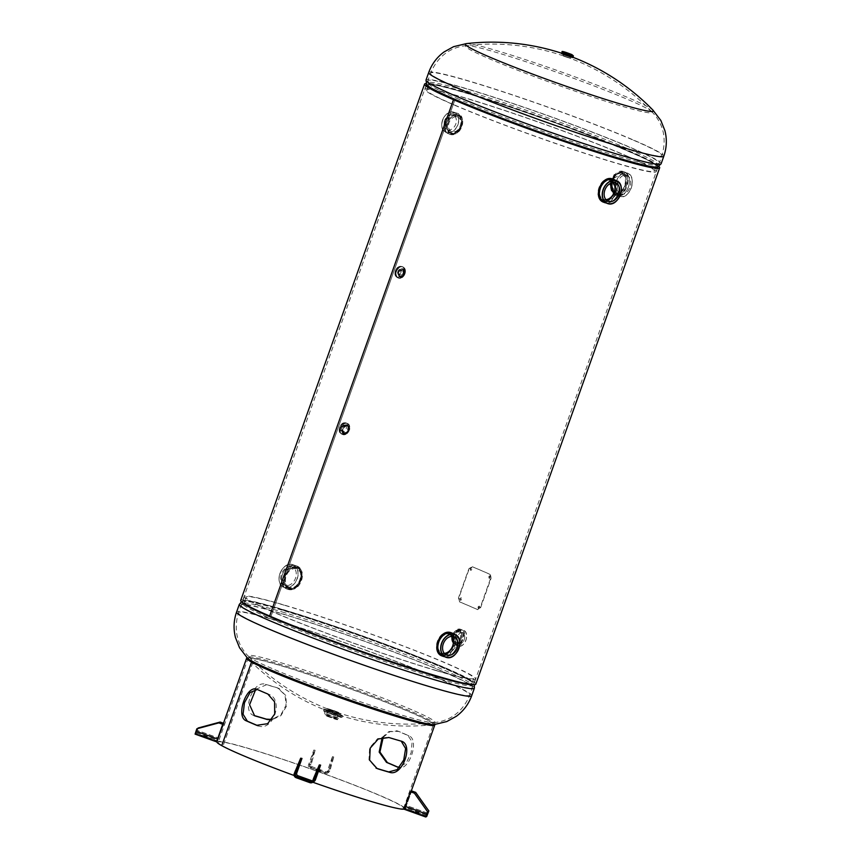 <?xml version="1.0" encoding="UTF-8"?>
<svg xmlns="http://www.w3.org/2000/svg" width="860" height="860" viewBox="0 0 860 860"><rect width="100%" height="100%" fill="white"/><g stroke="black" fill="none" stroke-linecap="round" stroke-linejoin="round"><path stroke-width="0.64" stroke-dasharray="4.3 3.22" d="M610.912 179.321C600.312 175.386 592.164 198.23 603.247 200.831C613.115 204.454 621.275 181.632 610.912 179.321L612.083 179.826C601.366 175.762 593.163 198.789 604.419 201.337C614.384 205.088 622.618 182.083 612.083 179.826M604.419 201.337L603.247 200.831M449.339 633.057C438.74 629.122 430.602 651.966 441.675 654.567C451.543 658.19 459.713 635.368 449.339 633.057L450.511 633.562C439.793 629.499 431.591 652.525 442.846 655.073C452.812 658.824 461.046 635.82 450.511 633.562M440.965 654.309L442.846 655.073L440.965 654.309M609.987 183.642L614.169 174.591L622.103 172.355C631.046 175.494 622.952 198.338 614.448 193.865L613.707 193.478M613.717 192.769L612.535 179.052L623.446 172.752C632.541 175.849 624.382 198.886 615.782 194.263L613.922 192.995M451.629 636.379L459.143 630.004C464.927 632.036 459.777 646.57 454.263 643.699L453.327 643.097M455.606 644.097L455.606 644.097C449.371 641.968 454.607 627.327 460.487 630.401C466.378 632.422 461.154 647.064 455.606 644.097L454.263 643.699M458.767 629.875L460.487 630.401M451.586 133.708L450.414 133.203C441.277 131.268 448.35 111.37 457.025 114.627L458.197 115.132C467.7 117.336 460.723 137.062 451.586 133.708C442.588 131.72 449.608 111.983 458.197 115.132M400.566 276.963L399.395 276.458C396.514 272.727 397.438 270.115 402.179 268.642L403.351 269.148C406.285 272.899 405.361 275.501 400.566 276.963C397.728 273.254 398.664 270.642 403.351 269.148L402.179 268.642C405.167 272.416 404.232 275.017 399.395 276.458M344.677 433.913L343.516 433.408C340.27 429.215 341.312 426.281 346.644 424.614L347.816 425.119C351.116 429.344 350.074 432.268 344.677 433.913C341.495 429.742 342.538 426.807 347.816 425.119L346.644 424.614C350.009 428.861 348.956 431.795 343.516 433.408A4.665 3.451 113.3 0 0 348.397 429.989A4.665 3.451 113.3 0 0 346.644 424.625A4.665 3.451 113.3 0 0 341.764 428.033A4.665 3.451 113.3 0 0 343.516 433.397M289.498 588.907L288.326 588.412C277.791 586.176 285.993 563.149 295.98 566.89L297.151 567.396C308.213 569.976 300.118 592.82 289.498 588.907C279.135 586.628 287.262 563.784 297.151 567.396L295.98 566.89C307.213 569.428 299.065 592.454 288.326 588.412M445.555 668.145A122.894 7.299 19.6 0 0 318.791 620.984A122.894 7.299 19.6 0 0 242.499 601.054A122.894 7.299 19.6 0 0 270.986 616.405A122.894 7.299 19.6 0 0 397.75 663.565A122.894 7.299 19.6 0 0 474.043 683.496A122.894 7.299 19.6 0 0 445.555 668.145M657.9 166.861A122.894 7.299 19.6 0 0 629.413 151.822A122.894 7.299 19.6 0 0 504.863 105.404A122.894 7.299 19.6 0 0 426.549 84.484M454.832 100.082L270.986 616.405L269.642 616.007L270.986 616.405L454.832 100.082M615.782 194.263L614.448 193.865M658.878 166.431A124.786 7.418 19.6 0 0 630.756 152.22A124.786 7.418 19.6 0 0 509.862 106.952A124.786 7.418 19.6 0 0 426.065 83.528M475.827 684.13A124.786 7.418 19.6 0 0 446.899 668.542A124.786 7.418 19.6 0 0 318.178 620.662A124.786 7.418 19.6 0 0 240.714 600.42M457.025 114.627C466.69 116.788 459.648 136.675 450.414 133.203M466.238 43.634A99.825 5.934 -160.4 0 1 466.346 43.623A99.825 5.934 -160.4 0 1 497.553 50.891A99.825 5.934 -160.4 0 1 630.262 98.567A99.825 5.934 -160.4 0 1 652.88 110.048L652.923 110.091M627.66 156.326A122.7 7.288 19.6 0 0 501.09 109.242A122.7 7.288 19.6 0 0 424.915 89.343A122.7 7.288 19.6 0 0 453.349 104.673A122.7 7.288 19.6 0 0 579.93 151.758A122.7 7.288 19.6 0 0 656.105 171.656A122.7 7.288 19.6 0 0 627.66 156.326M620.06 105.651A98.975 5.88 -160.4 0 1 488.469 58.383A98.975 5.88 -160.4 0 1 466.432 45.58A98.975 5.88 -160.4 0 1 466.539 45.569A98.975 5.88 -160.4 0 1 497.478 52.772A98.975 5.88 -160.4 0 1 629.068 100.05A98.975 5.88 -160.4 0 1 651.504 111.434A98.975 5.88 -160.4 0 1 651.579 111.51A98.975 5.88 -160.4 0 1 620.06 105.651M454.65 105.06A120.873 7.181 19.6 0 0 579.339 151.435A120.873 7.181 19.6 0 0 654.374 171.043A120.873 7.181 19.6 0 0 626.359 155.94A120.873 7.181 19.6 0 0 501.67 109.564A120.873 7.181 19.6 0 0 426.635 89.956A120.873 7.181 19.6 0 0 454.65 105.06M434.053 724.604A99.825 5.934 19.6 0 0 434.16 724.593A99.825 5.934 19.6 0 0 411.94 711.682A99.825 5.934 19.6 0 0 279.231 664.006A99.825 5.934 19.6 0 0 247.433 658.104A224.611 224.611 0 0 0 247.476 658.136M435.869 670.51A122.7 7.288 -160.4 0 1 310.901 627.359A122.7 7.288 -160.4 0 1 244.294 596.571A122.7 7.288 -160.4 0 1 283.918 604.956A122.7 7.288 -160.4 0 1 408.876 648.096A122.7 7.288 -160.4 0 1 475.483 678.895A122.7 7.288 -160.4 0 1 435.869 670.51M411.929 709.855A98.975 5.88 19.6 0 0 280.338 662.576A98.975 5.88 19.6 0 0 248.82 656.717A98.975 5.88 19.6 0 0 248.895 656.793A98.975 5.88 19.6 0 0 271.319 668.188A98.975 5.88 19.6 0 0 402.91 715.455A98.975 5.88 19.6 0 0 433.848 722.658A98.975 5.88 19.6 0 0 433.967 722.647A98.975 5.88 19.6 0 0 411.929 709.855M285.047 605.44A120.873 7.181 -160.4 0 1 408.145 647.935A120.873 7.181 -160.4 0 1 473.763 678.271A120.873 7.181 -160.4 0 1 434.73 670.015A120.873 7.181 -160.4 0 1 311.632 627.52A120.873 7.181 -160.4 0 1 246.025 597.184A120.873 7.181 -160.4 0 1 285.047 605.44M327.596 716.358L336.636 719.336L327.596 716.358M329.907 709.865L338.947 712.843L329.907 709.865M564.16 56.352L569.933 58.265L564.16 56.352M295.55 567.267L297.431 568.03A10.922 8.062 -66.7 0 1 300.688 580.812A10.922 8.062 -66.7 0 1 289.444 588.326A10.922 8.062 -66.7 0 1 288.777 588.089A10.922 8.062 -66.7 0 1 285.52 575.308A10.922 8.062 -66.7 0 1 296.764 567.793A10.922 8.062 -66.7 0 1 297.431 568.03C306.88 571.384 298.839 591.809 289.454 588.326L288.24 587.81C278.489 585.692 286.251 563.88 295.55 567.267C306.257 569.804 298.527 591.605 288.24 587.81M287.713 589.272C299.517 593.658 308.396 568.739 296.077 565.805C285.541 561.956 276.64 586.864 287.713 589.272L286.315 588.724A12.481 9.213 113.3 0 0 287.079 589.003A12.47 9.213 -66.7 0 1 284.284 587.38A12.47 9.213 -66.7 0 1 282.779 573.609A12.47 9.213 -66.7 0 1 293.83 565.246A12.47 9.213 -66.7 0 1 295.421 565.525A12.47 9.213 -66.7 0 1 300.097 579.887A12.47 9.213 -66.7 0 1 287.068 588.992A12.481 9.213 113.3 0 0 299.925 580.403A12.481 9.213 113.3 0 0 296.206 565.805A12.481 9.213 113.3 0 0 295.442 565.525A12.481 9.213 113.3 0 0 282.585 574.125A12.481 9.213 113.3 0 0 286.315 588.724L284.757 587.659A12.201 9.008 113.3 0 0 296.872 579.683A12.201 9.008 113.3 0 0 294.367 565.396A12.201 9.008 113.3 0 0 292.69 564.644A12.201 9.008 113.3 0 0 279.93 573.545A12.201 9.008 113.3 0 0 284.51 587.595A12.201 9.008 113.3 0 0 284.757 587.659L284.51 587.595C273.028 584.95 281.693 560.612 292.669 564.633L296.077 565.805M289.874 587.38A9.879 7.299 -66.7 0 1 289.272 587.165A9.879 7.299 -66.7 0 1 286.315 575.609A9.879 7.299 -66.7 0 1 296.485 568.804A9.879 7.299 -66.7 0 1 297.098 569.019A9.879 7.299 -66.7 0 1 300.043 580.586A9.879 7.299 -66.7 0 1 289.874 587.38M291.819 566.794A9.879 7.299 113.3 0 0 281.65 573.599A9.879 7.299 113.3 0 0 284.606 585.155A9.879 7.299 113.3 0 0 285.208 585.37A9.879 7.299 113.3 0 0 295.378 578.565A9.879 7.299 113.3 0 0 292.432 567.009A9.879 7.299 113.3 0 0 291.819 566.794M443.276 654.696C452.553 658.083 460.347 636.303 450.586 634.164C440.331 630.348 432.558 652.149 443.276 654.696L441.395 653.933A10.922 8.062 113.3 0 0 442.062 654.17A10.922 8.062 113.3 0 0 453.306 646.655A10.922 8.062 113.3 0 0 450.049 633.884A10.922 8.062 113.3 0 0 449.382 633.637A10.922 8.062 113.3 0 0 438.138 641.151A10.922 8.062 113.3 0 0 441.395 653.933C431.946 650.579 439.987 630.154 449.371 633.637L450.586 634.164M452.188 633.111L456.079 638.819L454.94 647.537L449.683 654.664L442.309 656.008M451.65 636.379A9.879 7.299 113.3 0 0 449.554 634.798A9.879 7.299 113.3 0 0 448.952 634.583A9.879 7.299 113.3 0 0 438.783 641.388A9.879 7.299 113.3 0 0 441.728 652.944A9.879 7.299 113.3 0 0 442.341 653.159A9.879 7.299 113.3 0 0 444.308 653.385M616.255 193.865C606.762 190.587 614.491 168.775 623.564 173.333C631.96 176.289 624.199 198.101 616.255 193.865L615.416 193.65A10.922 7.332 106.5 0 1 614.857 193.457A10.922 7.332 106.5 0 1 613.943 192.941L615.416 193.65A10.922 7.332 106.5 0 0 625.424 185.685A10.922 7.332 106.5 0 0 622.178 172.914A10.922 7.332 106.5 0 0 621.619 172.72L615.008 174.935L610.976 183.158M610.837 185.685A10.922 7.332 106.5 0 1 621.619 172.72L623.564 173.333M624.08 171.86L624.177 171.85A12.481 8.385 -73.5 0 0 612.75 180.955A12.481 8.385 -73.5 0 0 616.459 195.553A12.47 8.385 106.5 0 1 612.933 180.482A12.47 8.385 106.5 0 1 624.833 172.086A12.47 8.385 106.5 0 1 625.843 172.645A12.47 8.385 106.5 0 1 628.692 186.201A12.47 8.385 106.5 0 1 618.91 196.016A12.47 8.385 106.5 0 1 616.48 195.553A12.481 8.385 -73.5 0 0 617.093 195.779A12.481 8.385 -73.5 0 0 628.52 186.674A12.481 8.385 -73.5 0 0 624.812 172.075A12.481 8.385 -73.5 0 0 624.177 171.85L626.381 172.849A12.201 8.202 -73.5 0 0 615.824 182.385A12.201 8.202 -73.5 0 0 619.479 196.144A12.201 8.202 -73.5 0 0 619.598 196.198A12.201 8.202 -73.5 0 0 631.24 187.975A12.201 8.202 -73.5 0 0 627.768 173.236A12.201 8.202 -73.5 0 0 626.381 172.849L627.789 173.247C637.83 176.784 629.176 201.1 619.598 196.198L615.728 195.327C624.693 200.143 633.594 175.246 624.08 171.86C613.653 166.625 604.774 191.543 615.728 195.327M611.686 182.911A9.879 6.633 106.5 0 1 621.232 173.688A9.879 6.633 106.5 0 1 621.737 173.87A9.879 6.633 106.5 0 1 624.672 185.427A9.879 6.633 106.5 0 1 615.62 192.629A9.879 6.633 106.5 0 1 615.126 192.447A9.879 6.633 106.5 0 1 614.309 191.995M620.479 194.037A9.879 6.633 -73.5 0 0 620.974 194.22A9.879 6.633 -73.5 0 0 630.025 187.007A9.879 6.633 -73.5 0 0 627.091 175.462A9.879 6.633 -73.5 0 0 626.585 175.279A9.879 6.633 -73.5 0 0 617.534 182.481A9.879 6.633 -73.5 0 0 620.479 194.037M604.849 200.96C614.126 204.347 621.92 182.556 612.159 180.417C601.892 176.612 594.131 198.413 604.849 200.96L602.967 200.197A10.922 8.062 113.3 0 0 603.634 200.434A10.922 8.062 113.3 0 0 614.879 192.919A10.922 8.062 113.3 0 0 611.621 180.138A10.922 8.062 113.3 0 0 610.944 179.901A10.922 8.062 113.3 0 0 599.699 187.416A10.922 8.062 113.3 0 0 602.967 200.197C593.518 196.843 601.559 176.418 610.944 179.901L612.159 180.417M613.75 179.375L617.652 185.083L616.502 193.801L611.245 200.928L603.881 202.272M613.212 182.643A9.879 7.299 113.3 0 0 611.127 181.062A9.879 7.299 113.3 0 0 610.525 180.847A9.879 7.299 113.3 0 0 600.355 187.652A9.879 7.299 113.3 0 0 603.301 199.208A9.879 7.299 113.3 0 0 603.903 199.423A9.879 7.299 113.3 0 0 605.881 199.649M455.929 643.914C449.855 641.818 454.832 627.8 460.627 630.713C466.055 632.627 461.067 646.645 455.929 643.914L454.897 643.635A7.02 4.719 106.5 0 1 454.542 643.506A7.02 4.719 106.5 0 1 453.37 642.667L454.897 643.635A7.02 4.719 106.5 0 0 461.325 638.518A7.02 4.719 106.5 0 0 459.24 630.305A7.02 4.719 106.5 0 0 458.885 630.176L452.027 636.884M451.952 638.496A7.02 4.719 106.5 0 1 458.885 630.176L460.627 630.713M461.067 629.499L461.379 629.563A8.32 5.59 -73.5 0 0 453.757 635.626A8.32 5.59 -73.5 0 0 456.23 645.355A8.32 5.59 106.5 0 1 453.876 635.314A8.32 5.59 106.5 0 1 461.809 629.713A8.32 5.59 106.5 0 1 461.874 629.746A8.32 5.59 106.5 0 1 464.378 639.12A8.32 5.59 106.5 0 1 457.165 645.624A8.32 5.59 106.5 0 1 456.241 645.355A8.32 5.59 -73.5 0 0 456.649 645.505A8.32 5.59 -73.5 0 0 464.271 639.442A8.32 5.59 -73.5 0 0 461.798 629.713A8.32 5.59 -73.5 0 0 461.379 629.563L462.68 629.982A8.31 5.579 -73.5 0 0 455.424 636.464A8.31 5.579 -73.5 0 0 457.971 645.86A8.31 5.579 -73.5 0 0 457.993 645.86A8.31 5.579 -73.5 0 0 465.916 640.27A8.31 5.579 -73.5 0 0 463.551 630.24A8.31 5.579 -73.5 0 0 462.68 629.982L463.562 630.251C470.409 632.67 464.529 649.203 457.993 645.86L455.499 645.14C461.498 648.354 467.431 631.756 461.067 629.499C454.134 626.005 448.21 642.613 455.499 645.14M453.026 639.034A5.472 3.676 106.5 0 1 454.392 633.53A5.472 3.676 106.5 0 1 458.358 631.638A5.472 3.676 106.5 0 1 458.638 631.734A5.472 3.676 106.5 0 1 460.261 638.131A5.472 3.676 106.5 0 1 455.252 642.119A5.472 3.676 106.5 0 1 454.972 642.022A5.472 3.676 106.5 0 1 453.241 639.915M459.036 643.226A5.472 3.676 -73.5 0 0 459.315 643.323A5.472 3.676 -73.5 0 0 464.325 639.335A5.472 3.676 -73.5 0 0 462.702 632.938A5.472 3.676 -73.5 0 0 462.422 632.842A5.472 3.676 -73.5 0 0 457.412 636.83A5.472 3.676 -73.5 0 0 459.036 643.226M344.796 425.098A3.494 2.58 -66.7 0 1 345.01 425.184A3.494 2.58 -66.7 0 1 346.053 429.269A3.494 2.58 -66.7 0 1 342.463 431.677A3.494 2.58 -66.7 0 1 342.248 431.591A3.494 2.58 -66.7 0 1 341.205 427.506A3.494 2.58 -66.7 0 1 344.796 425.098M347.214 426.141A3.494 2.58 -66.7 0 1 347.429 426.216A3.494 2.58 -66.7 0 1 348.472 430.312A3.494 2.58 -66.7 0 1 344.881 432.72A3.494 2.58 -66.7 0 1 344.666 432.634A3.494 2.58 -66.7 0 1 343.624 428.549A3.494 2.58 -66.7 0 1 347.214 426.141M400.943 272.394A2.247 1.655 -66.7 0 1 398.459 273.985A2.247 1.655 -66.7 0 1 397.75 271.448A2.247 1.655 -66.7 0 1 400.233 269.868A2.247 1.655 -66.7 0 1 400.943 272.394M403.028 273.297A2.247 1.655 -66.7 0 1 400.545 274.888A2.247 1.655 -66.7 0 1 399.835 272.351A2.247 1.655 -66.7 0 1 402.329 270.771A2.247 1.655 -66.7 0 1 403.028 273.297M450.231 132.633L450.866 132.945A9.428 6.955 -66.7 0 1 448.049 121.916A9.428 6.955 -66.7 0 1 457.756 115.423A9.428 6.955 -66.7 0 1 458.326 115.638A9.428 6.955 -66.7 0 1 461.143 126.667A9.428 6.955 -66.7 0 1 451.435 133.149A9.428 6.955 -66.7 0 1 450.866 132.945L451.446 133.16C459.552 136.159 466.486 118.529 458.326 115.638L456.542 114.907C465.851 117.121 459.154 135.944 450.231 132.633C441.889 130.838 448.565 112.015 456.542 114.907M457.133 113.251C447.791 109.854 439.847 132.193 449.64 134.278C460.315 138.267 468.302 115.95 457.133 113.251L457.821 113.509L457.176 113.23A11.18 8.256 113.3 0 0 456.499 112.982A11.18 8.256 -66.7 0 1 460.67 125.84A11.18 8.256 -66.7 0 1 448.995 133.999A11.18 8.256 -66.7 0 1 446.447 132.505A11.18 8.256 -66.7 0 1 445.158 120.217A11.18 8.256 -66.7 0 1 454.983 112.724A11.18 8.256 -66.7 0 1 456.477 112.972A11.18 8.256 113.3 0 0 444.986 120.68A11.18 8.256 113.3 0 0 448.318 133.762A11.18 8.256 113.3 0 0 449.006 134.01A11.18 8.256 113.3 0 0 460.519 126.312A11.18 8.256 113.3 0 0 457.176 113.23L455.133 112.746A10.857 8.019 113.3 0 0 453.887 112.208A10.857 8.019 113.3 0 0 442.545 120.12A10.857 8.019 113.3 0 0 446.598 132.623A10.857 8.019 113.3 0 0 446.619 132.623A10.857 8.019 113.3 0 0 457.617 125.581A10.857 8.019 113.3 0 0 455.166 112.757L453.876 112.198C444.115 108.629 436.396 130.247 446.598 132.623L449.64 134.278M457.316 116.895A7.901 5.837 -66.7 0 1 457.8 117.067A7.901 5.837 -66.7 0 1 460.164 126.312A7.901 5.837 -66.7 0 1 452.027 131.752A7.901 5.837 -66.7 0 1 451.543 131.58A7.901 5.837 -66.7 0 1 449.178 122.335A7.901 5.837 -66.7 0 1 457.316 116.895M447.522 129.817A7.901 5.837 113.3 0 0 455.66 124.367A7.901 5.837 113.3 0 0 453.295 115.122A7.901 5.837 113.3 0 0 452.812 114.95A7.901 5.837 113.3 0 0 444.674 120.389A7.901 5.837 113.3 0 0 447.039 129.634A7.901 5.837 113.3 0 0 447.522 129.817M312.803 782.224A99.825 5.934 -160.4 0 1 294.152 775.516M216.87 741.782A99.825 5.934 -160.4 0 1 249.099 748.598A99.825 5.934 -160.4 0 1 350.762 783.696A99.825 5.934 -160.4 0 1 404.952 808.755A99.825 5.934 -160.4 0 1 404.286 809.142M254.431 715.617C240.993 712.929 252.797 679.798 265.568 684.323A99.825 5.934 -160.4 0 1 271.394 686.011A99.825 5.934 -160.4 0 1 277.458 687.839L285.036 694.945L286.058 705.211L280.951 714.671L272.007 719.444M434.558 724.55A99.825 5.934 19.6 0 0 376.895 698.686A99.825 5.934 19.6 0 0 278.877 664.995A99.825 5.934 19.6 0 0 247.153 657.814M383.259 737.213L389.978 731.666L398.578 731.344A99.825 5.934 -160.4 0 1 408.973 735.827C420.196 739.933 408.392 773.054 397.825 767.12M382.195 737.439L388.946 731.527L397.642 731.075A98.395 5.848 -160.4 0 1 407.887 735.493L412.112 741.868L411.177 752.64L406.318 762.798L399.513 767.281M255.743 689.376L266.536 684.732A98.395 5.848 -160.4 0 1 272.276 686.398A98.395 5.848 -160.4 0 1 278.264 688.204L285.81 695.504L286.531 706.103L280.919 715.617L271.642 719.917M403.609 808.271L433.386 724.668A98.395 5.848 19.6 0 0 433.386 724.668A98.395 5.848 19.6 0 0 379.969 699.965A98.395 5.848 19.6 0 0 279.758 665.371A98.395 5.848 19.6 0 0 247.992 658.653A98.395 5.848 19.6 0 0 247.992 658.663L218.225 742.255A98.395 5.848 -160.4 0 1 249.991 748.985A98.395 5.848 -160.4 0 1 350.192 783.578A98.395 5.848 -160.4 0 1 403.609 808.271A98.395 5.848 -160.4 0 1 371.842 801.552A98.395 5.848 -160.4 0 1 223.03 746.071A98.395 5.848 -160.4 0 1 218.225 742.255M401.244 741.18L399.857 740.632A98.395 5.848 -160.4 0 1 394.127 738.966A98.395 5.848 -160.4 0 1 388.139 737.16L377.594 738.675L369.606 747.845L368.972 759.853L376.078 768.12M252.808 662.469L223.03 746.071L252.808 662.469M265.568 684.323L266.536 684.732M277.458 687.839L278.264 688.204M400.835 741.04L399.857 740.632M388.935 737.525L388.139 737.16M221.751 745.652L223.03 746.071L221.751 745.652M257.624 725.582C272.706 732.827 284.488 699.696 268.761 694.289A98.395 5.848 -160.4 0 1 258.516 689.87L257.301 689.483M267.825 694.02L268.761 694.289M257.43 689.537L258.516 689.87M398.578 731.344L397.642 731.075M408.973 735.827L407.887 735.493M223.471 723.26L224.041 723.464L217.053 741.277M223.45 723.314L224.041 723.464M223.965 723.507L217.429 740.224M198.176 727.958L197.305 730.398L218.816 738.127M197.94 728.474L197.241 730.452L217.913 737.88M197.241 730.452L195.467 733.075L196.908 728.753M206.712 737.687L201.917 736.117L208.765 738.557L206.712 737.687L207.088 736.633L202.283 735.063L207.088 736.633M216.58 741.836L216.806 741.277M197.305 730.398L195.102 734.117M217.096 740.234L216.967 740.772L195.467 733.075L216.967 740.793M216.709 740.245L216.333 741.288M217.483 740.062L217.537 741.266L196.037 733.537M410.446 791.684L404.651 808.228L405.866 808.196L405.49 809.249L404.286 809.271L404.662 808.228L426.162 815.946L404.651 808.228M426.732 816.419L405.232 808.69L411.725 790.888M426.377 815.108L405.597 807.637L411.284 791.985M415.111 812.85L419.916 814.42L413.058 811.969L415.111 812.85L415.487 811.797L420.293 813.366L415.487 811.797M405.866 808.196L405.49 809.249M330.606 768.442L329.552 768.066L332.702 756.585L333.755 756.961L330.606 768.442L329.735 770.882L328.262 771.796A3.193 3.182 58.1 0 1 324.188 773.721L310.503 768.808A3.193 3.182 58.1 0 1 308.568 764.723L313.792 750.06L315.104 750.264L313.792 750.06M333.755 756.961L328.262 771.796M332.702 756.585L333.487 757.133M332.433 756.757L327.208 771.42A2.075 2.075 58.1 0 1 324.564 772.678L310.879 767.765L310.503 768.808L311.976 767.894L325.66 772.807A3.193 3.182 -121.9 0 0 329.735 770.882M329.552 768.066L328.681 770.506L327.208 771.42M326.359 772.484L327.832 771.57A2.075 2.075 -121.9 0 1 326.037 771.764L312.352 766.841A2.075 2.075 -121.9 0 1 311.094 764.185L311.965 761.745L310.911 761.369L314.061 749.888M311.965 761.745L315.104 750.264M311.976 767.894A3.193 3.182 -121.9 0 1 310.041 763.809L310.911 761.369M312.352 766.841L310.879 767.765A2.075 2.075 58.1 0 1 309.621 765.099L314.835 750.436M320.264 771.613L315.856 770.033L320.264 771.613L320.812 770.452L316.405 768.872L320.64 770.56M317.77 770.184L317.394 771.237M326.037 771.764L324.188 773.721L325.66 772.807M327.832 771.57A2.075 2.075 -121.9 0 0 328.681 770.506M300.935 758.058L295.711 772.721A3.193 3.182 -121.9 0 0 297.646 776.806L311.331 781.718A3.193 3.182 -121.9 0 0 314.083 781.428M312.653 780.783A2.075 2.075 -121.9 0 0 314.351 779.418L319.576 764.755M301.57 778.923L305.966 780.504L301.57 778.923L301.871 778.063M304.805 778.246L304.429 779.3M311.696 780.676L309.858 782.643M298.012 775.763L296.173 777.72M479.396 607.644L478.343 608.579L478.02 607.02L479.095 606.085L479.794 607.762L478.73 608.697L478.407 607.138L479.482 606.203L479.794 607.762M490.189 577.329L489.136 578.264L488.813 576.705L489.888 575.77L490.587 577.447L489.523 578.382L489.2 576.823L490.275 575.899L490.587 577.447M461.562 599.345L460.315 600.226L459.745 598.592L461.003 597.721L461.874 599.442L460.627 600.312L460.057 598.678L461.315 597.808L461.874 599.442M471.817 569.374L470.57 570.255L470.001 568.621L471.258 567.74L472.14 569.46L470.893 570.341L470.312 568.707L471.57 567.826L472.14 569.46M459.906 601.978A125.281 7.439 -160.4 0 1 477.966 609.772L480.643 607.59L491.092 578.253L490.501 574.577A125.281 7.439 19.6 0 0 472.441 566.783L469.184 568.804L458.745 598.141L459.584 601.892A124.786 7.418 -160.4 0 1 477.579 609.654L480.256 607.461L490.694 578.124L490.114 574.458A124.786 7.418 19.6 0 0 472.118 566.686L468.883 568.718L458.434 598.055L459.584 601.892M428.699 72.509A124.786 7.418 -160.4 0 1 506.164 92.751A124.786 7.418 -160.4 0 1 634.884 140.631A124.786 7.418 -160.4 0 1 663.802 156.219M661.114 163.787A124.786 7.418 19.6 0 0 632.186 148.2A124.786 7.418 19.6 0 0 503.465 100.319A124.786 7.418 19.6 0 0 426.001 80.077M629.337 151.618A122.7 7.288 19.6 0 0 502.767 104.544A122.7 7.288 19.6 0 0 426.592 84.635L426.689 84.71A122.991 7.31 19.6 0 1 498.467 102.523A122.991 7.31 19.6 0 1 629.724 151.156A122.991 7.31 19.6 0 1 657.653 166.948L657.771 166.958A122.7 7.288 19.6 0 0 629.337 151.618M456.316 96.083A122.829 7.299 19.6 0 0 583.015 143.212A122.829 7.299 19.6 0 0 659.265 163.131A122.829 7.299 19.6 0 0 630.799 147.791A122.829 7.299 19.6 0 0 504.1 100.663A122.829 7.299 19.6 0 0 427.85 80.732A122.829 7.299 19.6 0 0 456.316 96.083M633.497 140.212A122.829 7.299 -160.4 0 1 661.963 155.563A122.829 7.299 -160.4 0 1 585.714 135.643A122.829 7.299 -160.4 0 1 459.014 88.516A122.829 7.299 -160.4 0 1 430.537 73.165A122.829 7.299 -160.4 0 1 506.787 93.084A122.829 7.299 -160.4 0 1 633.497 140.212M456.391 100.169A120.873 7.181 19.6 0 0 581.08 146.544A120.873 7.181 19.6 0 0 656.115 166.152A120.873 7.181 19.6 0 0 628.101 151.048A120.873 7.181 19.6 0 0 503.412 104.673A120.873 7.181 19.6 0 0 428.377 85.065A120.873 7.181 19.6 0 0 456.391 100.169M456.359 98.126A121.851 7.235 19.6 0 0 577.726 143.448A121.851 7.235 19.6 0 0 657.137 165.055A121.851 7.235 19.6 0 0 629.445 149.414A121.851 7.235 19.6 0 0 499.499 101.265A121.851 7.235 19.6 0 0 428.28 83.57A121.851 7.235 19.6 0 0 456.359 98.126M471.699 695.718A124.786 7.418 19.6 0 0 403.953 664.404A124.786 7.418 19.6 0 0 276.877 620.533A124.786 7.418 19.6 0 0 236.586 612.008M239.284 604.44A124.786 7.418 -160.4 0 1 279.575 612.965A124.786 7.418 -160.4 0 1 406.651 656.836A124.786 7.418 -160.4 0 1 474.397 688.15M276.447 618.91A122.7 7.288 -160.4 0 1 242.617 601.269A122.7 7.288 -160.4 0 1 282.241 609.654A122.7 7.288 -160.4 0 1 407.199 652.804A122.7 7.288 -160.4 0 1 473.806 683.592A122.7 7.288 -160.4 0 1 436.45 675.874M242.488 602.58A122.991 7.31 -160.4 0 1 242.746 601.28A122.991 7.31 -160.4 0 1 281.876 610.105A122.991 7.31 -160.4 0 1 402.824 651.697A122.991 7.31 -160.4 0 1 473.709 683.517A122.991 7.31 -160.4 0 1 473.086 684.689M280.79 613.481A122.829 7.299 -160.4 0 1 405.877 656.674A122.829 7.299 -160.4 0 1 472.548 687.495A122.829 7.299 -160.4 0 1 432.892 679.11A122.829 7.299 -160.4 0 1 307.805 635.916A122.829 7.299 -160.4 0 1 241.123 605.096A122.829 7.299 -160.4 0 1 280.79 613.481M430.193 686.678A122.829 7.299 19.6 0 0 469.861 695.063A122.829 7.299 19.6 0 0 403.179 664.242A122.829 7.299 19.6 0 0 278.092 621.049A122.829 7.299 19.6 0 0 238.435 612.664A122.829 7.299 19.6 0 0 305.106 643.484A122.829 7.299 19.6 0 0 430.193 686.678M283.305 610.331A120.873 7.181 -160.4 0 1 406.404 652.826A120.873 7.181 -160.4 0 1 472.022 683.163A120.873 7.181 -160.4 0 1 432.988 674.907A120.873 7.181 -160.4 0 1 309.89 632.412A120.873 7.181 -160.4 0 1 244.283 602.075A120.873 7.181 -160.4 0 1 283.305 610.331M282.048 611.912A121.851 7.235 -160.4 0 1 401.964 653.149A121.851 7.235 -160.4 0 1 472.118 684.657A121.851 7.235 -160.4 0 1 432.945 677.003A121.851 7.235 -160.4 0 1 304.762 632.573A121.851 7.235 -160.4 0 1 243.262 603.172A121.851 7.235 -160.4 0 1 282.048 611.912M328.681 709.758L340.388 713.628L331.433 710.016L327.036 708.866L328.681 709.758M328.939 709.575L338.023 712.832L338.646 712.445L329.563 709.188L328.939 709.575M328.327 710.758L340.022 714.628L331.079 711.026L326.682 709.876L328.327 710.758M338.474 714.026L328.735 710.521L328.058 710.941L337.808 714.445L338.474 714.026C332.788 711.51 324.026 709.21 326.542 710.005L327.036 708.866C324.897 707.758 331.885 709.64 338.668 712.456L340.388 713.628L340.055 714.811L338.464 714.026M326.209 710.521A9.879 0.591 19.6 0 0 336.4 714.316A9.879 0.591 19.6 0 0 342.538 715.918A9.879 0.591 19.6 0 0 340.248 714.682A9.879 0.591 19.6 0 0 330.057 710.887A9.879 0.591 19.6 0 0 323.919 709.285A9.879 0.591 19.6 0 0 326.209 710.521M326.338 710.424A9.75 0.581 19.6 0 0 339.313 715.09A9.75 0.581 19.6 0 0 340.194 714.531A9.75 0.581 19.6 0 0 327.23 709.876A9.75 0.581 19.6 0 0 326.338 710.424M325.714 711.929A9.879 0.591 19.6 0 0 335.905 715.724A9.879 0.591 19.6 0 0 342.033 717.326A9.879 0.591 19.6 0 0 339.743 716.09A9.868 0.591 19.6 0 0 326.617 711.381A9.868 0.591 19.6 0 0 325.714 711.94A9.868 0.591 19.6 0 0 338.84 716.649A9.868 0.591 19.6 0 0 339.732 716.09A9.879 0.591 19.6 0 0 329.552 712.295A9.879 0.591 19.6 0 0 323.425 710.693A9.879 0.591 19.6 0 0 325.714 711.929L323.425 710.693L323.919 709.285C320.748 707.974 332.121 711.026 340.205 714.542L342.538 715.918L342.033 717.326L325.714 711.94M337.195 717.509L325.166 713.531L334.368 717.229L338.883 718.412L337.195 717.509M339.377 715.982A9.363 0.559 19.6 0 0 326.929 711.521A9.363 0.559 19.6 0 0 326.08 712.048A9.363 0.559 19.6 0 0 338.517 716.52A9.363 0.559 19.6 0 0 339.377 715.982M326.477 715.499L338.507 719.476L329.315 715.778L324.79 714.596L326.477 715.499M326.671 716.079L335.679 719.315L336.303 718.928L327.284 715.692L326.671 716.079M563.59 55.922L570.889 58.34L563.59 55.922M563.687 56.212L569.61 57.964L563.687 56.212L562.569 55.373L562.924 54.373L571.244 57.34L562.891 54.159L571.416 57.19L570.889 58.34L563.666 56.212M570.481 56.599L563.859 54.642L570.481 56.599M561.526 53.481L572.889 57.523M561.655 53.61L572.706 57.545M561.73 52.976L573.039 56.975L561.752 52.997M561.763 52.965L573.061 57.007L561.698 52.997M562.15 51.879L573.416 55.9M292.561 564.719A12.083 8.923 -66.7 0 1 297.098 578.619A12.083 8.923 -66.7 0 1 284.466 587.445A12.083 8.923 -66.7 0 1 279.93 573.534A12.083 8.923 -66.7 0 1 292.561 564.719M289.562 588.24A10.793 7.966 113.3 0 0 300.849 580.371A10.793 7.966 113.3 0 0 296.797 567.944A10.793 7.966 113.3 0 0 285.52 575.824A10.793 7.966 113.3 0 0 289.562 588.24M444.459 656.567L444.685 656.664A12.47 9.213 113.3 0 0 444.996 656.717A12.47 9.213 113.3 0 0 456.047 648.354A12.47 9.213 113.3 0 0 454.553 634.583A12.47 9.213 113.3 0 0 454.306 634.368L454.069 634.304M459.208 647.44A12.201 9.008 -66.7 0 1 457.552 651.289M449.264 633.723A10.793 7.966 -66.7 0 1 453.317 646.139A10.793 7.966 -66.7 0 1 442.029 654.019A10.793 7.966 -66.7 0 1 437.976 641.603A10.793 7.966 -66.7 0 1 449.264 633.723M453.564 633.809A12.481 9.213 -66.7 0 1 456.026 648.354A12.481 9.213 -66.7 0 1 443.749 656.535M619.737 196.112A12.083 8.116 106.5 0 1 616.297 181.525A12.083 8.116 106.5 0 1 627.832 173.387A12.083 8.116 106.5 0 1 631.261 187.975A12.083 8.116 106.5 0 1 619.737 196.112M613.986 192.855A10.793 7.245 -73.5 0 0 614.814 193.306A10.793 7.245 -73.5 0 0 625.112 186.04A10.793 7.245 -73.5 0 0 622.049 173.01A10.793 7.245 -73.5 0 0 611.019 183.148M606.031 202.831L606.236 202.949A12.47 9.213 113.3 0 0 606.569 202.981A12.47 9.213 113.3 0 0 617.609 194.618A12.47 9.213 113.3 0 0 616.115 180.847A12.47 9.213 113.3 0 0 615.867 180.632A12.201 9.008 -66.7 0 1 615.889 180.632L615.642 180.568M620.78 193.704A12.201 9.008 -66.7 0 1 619.114 197.553M610.826 179.987A10.793 7.966 -66.7 0 1 614.879 192.403A10.793 7.966 -66.7 0 1 603.602 200.283A10.793 7.966 -66.7 0 1 599.549 187.867A10.793 7.966 -66.7 0 1 610.826 179.987M615.126 180.073A12.481 9.213 -66.7 0 1 617.598 194.618A12.481 9.213 -66.7 0 1 605.322 202.799M458.122 645.774A8.181 5.493 106.5 0 1 455.8 635.895A8.181 5.493 106.5 0 1 463.604 630.391A8.181 5.493 106.5 0 1 465.926 640.27A8.181 5.493 106.5 0 1 458.122 645.774M453.381 642.571A6.891 4.633 -73.5 0 0 454.499 643.366A6.891 4.633 -73.5 0 0 461.067 638.722A6.891 4.633 -73.5 0 0 459.111 630.391A6.891 4.633 -73.5 0 0 452.059 636.927M347.375 425.206A4.418 3.257 113.3 0 0 342.817 428.248A4.418 3.257 113.3 0 0 344.14 433.418A4.418 3.257 113.3 0 0 344.409 433.515A4.418 3.257 113.3 0 0 348.966 430.473A4.418 3.257 113.3 0 0 347.644 425.302A4.418 3.257 113.3 0 0 347.375 425.206M347.44 425.506A4.171 3.074 113.3 0 0 343.086 428.549A4.171 3.074 113.3 0 0 344.656 433.343A4.171 3.074 113.3 0 0 349.01 430.301A4.171 3.074 113.3 0 0 347.44 425.506M346.709 424.926A4.418 3.257 113.3 0 0 342.162 427.968A4.418 3.257 113.3 0 0 343.484 433.139A4.418 3.257 113.3 0 0 343.753 433.236A4.418 3.257 113.3 0 0 348.3 430.193A4.418 3.257 113.3 0 0 346.978 425.023A4.418 3.257 113.3 0 0 346.709 424.926M347.021 423.303A6.031 4.45 113.3 0 0 340.807 427.463A6.031 4.45 113.3 0 0 342.613 434.515A6.031 4.45 113.3 0 0 342.979 434.655A6.031 4.45 113.3 0 0 349.192 430.494A6.031 4.45 113.3 0 0 347.386 423.442A6.031 4.45 113.3 0 0 347.021 423.303M347.053 423.453A5.902 4.364 113.3 0 0 340.882 427.764A5.902 4.364 113.3 0 0 343.097 434.569A5.902 4.364 113.3 0 0 349.278 430.258A5.902 4.364 113.3 0 0 347.053 423.453M346.698 423.174A6.031 4.45 113.3 0 0 340.495 427.323A6.031 4.45 113.3 0 0 342.291 434.375A6.031 4.45 113.3 0 0 342.667 434.515A6.02 4.45 113.3 0 0 348.956 430.108A6.02 4.45 113.3 0 0 346.698 423.174A6.02 4.45 113.3 0 0 340.399 427.57A6.02 4.45 113.3 0 0 342.656 434.504A6.031 4.45 113.3 0 0 348.87 430.355A6.031 4.45 113.3 0 0 347.075 423.303A6.031 4.45 113.3 0 0 346.698 423.174C341.538 421.239 337.088 432.558 342.291 434.375A5.977 4.418 113.3 0 0 342.667 434.461A5.977 4.418 113.3 0 0 348.827 430.344A5.977 4.418 113.3 0 0 347.042 423.346A5.977 4.418 113.3 0 0 346.677 423.206A5.977 4.418 113.3 0 0 340.517 427.334A5.977 4.418 113.3 0 0 342.301 434.332L342.989 434.655C348.192 436.568 352.621 425.302 347.386 423.442L346.698 423.163M342.667 434.472A5.988 4.418 113.3 0 0 348.934 430.097A5.988 4.418 113.3 0 0 346.677 423.206A5.988 4.418 113.3 0 0 340.42 427.581A5.988 4.418 113.3 0 0 342.667 434.472M345.946 422.894A5.977 4.418 113.3 0 0 339.786 427.012A5.977 4.418 113.3 0 0 341.57 434.01A5.977 4.418 113.3 0 0 341.936 434.149A5.977 4.418 113.3 0 0 348.096 430.021A5.977 4.418 113.3 0 0 346.311 423.023A5.977 4.418 113.3 0 0 345.946 422.894L346.677 423.206C341.56 421.292 337.152 432.526 342.301 434.332L341.57 434.01C336.271 432.042 340.614 421.002 345.913 422.883M345.462 423.227A5.482 4.053 113.3 0 0 339.732 427.237A5.482 4.053 113.3 0 0 341.796 433.548A5.482 4.053 113.3 0 0 347.526 429.538A5.482 4.053 113.3 0 0 345.462 423.227M404.05 273.587A3.902 2.881 113.3 0 0 402.824 269.18A3.902 2.881 113.3 0 0 398.513 271.943A3.902 2.881 113.3 0 0 399.739 276.339A3.902 2.881 113.3 0 0 404.05 273.587A3.655 2.698 113.3 0 0 402.663 269.395A3.655 2.698 113.3 0 0 398.846 272.061A3.655 2.698 113.3 0 0 400.212 276.264A3.655 2.698 113.3 0 0 404.028 273.598M403.716 273.437A3.902 2.881 113.3 0 0 402.491 269.029A3.902 2.881 113.3 0 0 398.18 271.792A3.902 2.881 113.3 0 0 399.406 276.2A3.902 2.881 113.3 0 0 403.716 273.437A4.149 3.064 113.3 0 0 402.179 268.642A4.149 3.064 113.3 0 0 397.847 271.674A4.149 3.064 113.3 0 0 399.406 276.458A4.149 3.064 113.3 0 0 403.738 273.426M404.995 273.792A6.031 4.45 113.3 0 0 403.103 266.976A6.031 4.45 113.3 0 0 396.428 271.244A6.031 4.45 113.3 0 0 398.32 278.06A6.031 4.45 113.3 0 0 404.995 273.792A5.902 4.364 113.3 0 0 402.77 266.998A5.902 4.364 113.3 0 0 396.6 271.308A5.902 4.364 113.3 0 0 398.814 278.102A5.902 4.364 113.3 0 0 404.985 273.792C405.974 270.534 405.329 268.266 403.103 266.976L402.706 266.804A6.031 4.45 113.3 0 0 396.03 271.072A5.977 4.418 113.3 0 0 397.933 277.834A5.977 4.418 113.3 0 0 404.555 273.598A6.031 4.45 113.3 0 0 402.706 266.804C399.879 266.062 397.653 267.481 396.03 271.072A5.988 4.418 113.3 0 0 398.298 277.973A5.988 4.418 113.3 0 0 404.565 273.598A6.02 4.45 113.3 0 0 402.319 266.675A6.02 4.45 113.3 0 0 396.03 271.072A6.02 4.45 113.3 0 0 398.287 278.006A6.02 4.45 113.3 0 0 404.587 273.609A5.977 4.418 113.3 0 0 402.673 266.847A5.977 4.418 113.3 0 0 396.051 271.083A6.031 4.45 113.3 0 0 397.922 277.877A6.031 4.45 113.3 0 0 404.598 273.609A5.988 4.418 113.3 0 0 402.308 266.707A5.988 4.418 113.3 0 0 396.051 271.083C395.127 274.329 395.75 276.576 397.933 277.834L397.288 277.554A5.977 4.418 113.3 0 0 403.899 273.319A5.977 4.418 113.3 0 0 402.018 266.568A5.977 4.418 113.3 0 0 395.406 270.803A5.977 4.418 113.3 0 0 397.288 277.554C395.009 276.221 394.342 273.953 395.288 270.739C396.858 267.213 399.094 265.815 402.018 266.568L402.673 266.847C399.868 266.116 397.664 267.524 396.051 271.083C395.084 274.351 395.718 276.619 397.922 277.877L398.32 278.06C401.179 278.801 403.415 277.382 405.028 273.802M403.233 273.082A5.482 4.053 113.3 0 0 401.179 266.772A5.482 4.053 113.3 0 0 395.45 270.771A5.482 4.053 113.3 0 0 397.513 277.081A5.482 4.053 113.3 0 0 403.233 273.082M446.577 132.472A10.729 7.923 -66.7 0 1 442.545 120.12A10.729 7.923 -66.7 0 1 453.757 112.284A10.729 7.923 -66.7 0 1 457.789 124.635A10.729 7.923 -66.7 0 1 446.577 132.472M457.789 115.573A9.299 6.869 113.3 0 0 448.071 122.367A9.299 6.869 113.3 0 0 451.565 133.074A9.299 6.869 113.3 0 0 461.283 126.28A9.299 6.869 113.3 0 0 457.789 115.573M196.037 731.193L217.537 738.923M204.272 736.805L204.648 735.762M206.411 737.869L206.787 736.826M203.971 736.999L204.347 735.945M196.402 732.483L217.193 739.955M426.732 814.076L405.221 806.347M428.011 813.28L406.5 805.551M427.108 813.033L406.436 805.605M417.562 813.732L417.938 812.678M415.423 812.657L415.788 811.614M417.863 813.538L418.239 812.496M310.041 763.809L308.568 764.723M311.094 764.185L309.621 765.099M320.436 771.506L320.801 770.452M315.867 770.033L316.243 768.98M316.029 769.926L316.405 768.872M294.238 773.645L295.711 772.721M312.879 780.342L314.351 779.418M301.398 779.031L301.763 777.988L301.398 779.031M305.794 780.611L306.171 779.558M622.833 172.537L621.511 172.14M426.345 84.731L242.499 601.054M657.9 167.184L474.043 683.496M572.986 57.276A224.611 224.611 0 0 0 561.623 53.223M424.915 89.343L426.399 85.172M651.504 111.434C663.404 123.442 666.887 138.148 661.963 155.563L659.265 163.131L656.115 166.152L654.374 171.043M651.579 111.51A222.654 222.654 0 0 0 466.432 45.58M466.539 45.569C449.737 47.354 437.729 56.556 430.537 73.165L427.85 80.732L428.377 85.065L426.635 89.956M656.105 171.656L657.577 167.496M250.271 660.964A224.611 224.611 0 0 0 430.15 725.012M244.294 596.571L242.746 601.28L241.52 601.796M475.483 678.895L473.709 683.517L474.322 684.7M433.848 722.658C450.661 720.874 462.669 711.682 469.861 695.063L472.548 687.495L472.022 683.163L473.763 678.271M248.82 656.717A222.654 222.654 0 0 0 433.967 722.647M248.895 656.793C236.994 644.796 233.511 630.079 238.435 612.664L241.123 605.096L244.283 602.075L246.025 597.184M328.638 709.178L326.327 715.67M326.209 712.091L324.564 711.306L324.79 714.596L326.639 716.068L337.27 719.745L340.764 717.079L326.209 712.091M338.947 712.843L336.636 719.336M569.933 58.265L571.244 54.588M563.354 55.922L564.665 52.245M284.606 585.155L289.272 587.165M292.432 567.009L297.098 569.019M446.394 654.954L441.728 652.944M454.231 636.819L449.554 634.798M620.974 194.22L615.62 192.629M626.585 175.279L621.232 173.688M607.966 201.219L603.301 199.208M615.792 183.072L611.127 181.062M459.315 643.323L455.252 642.119M462.422 632.842L458.358 631.638M347.429 426.216L345.01 425.184M344.14 433.418L344.43 433.526C349.224 432.881 350.3 430.14 347.644 425.302L346.978 425.023C349.612 429.097 348.526 431.827 343.742 433.225L344.14 433.418M344.666 432.634L342.248 431.591M400.545 274.888L398.459 273.985M402.824 269.18L404.114 273.609C403.082 275.92 401.62 276.834 399.739 276.339L399.406 276.2C401.158 276.673 402.577 275.748 403.662 273.405L402.824 269.18M402.329 270.771L400.233 269.868M453.295 115.122L457.8 117.067M447.039 129.634L451.543 131.58M404.952 808.755L410.972 791.866M279.468 688.656L278.704 688.322M400.825 740.987L401.813 741.395M375.691 767.958L376.465 768.303M257.849 689.623L256.742 689.29M396.492 730.688L397.406 730.946M208.765 738.557L209.141 737.514M201.917 736.117L202.283 735.063M413.058 811.969L413.434 810.926M419.916 814.42L420.293 813.366M315.856 770.033L316.233 768.99M320.436 771.495L320.812 770.452M326.94 773.43L328.423 772.516M312.019 781.407L313.491 780.482"/><path stroke-width="1.29" d="M613.707 193.478L609.987 183.642M453.327 643.097L451.629 636.379M426.549 84.484A122.894 7.299 19.6 0 0 426.345 84.731A122.894 7.299 19.6 0 0 454.832 100.082A122.894 7.299 19.6 0 0 581.607 147.243A122.894 7.299 19.6 0 0 657.9 167.184A122.894 7.299 19.6 0 0 657.9 166.861M426.065 83.528A124.786 7.418 19.6 0 0 424.571 84.097A124.786 7.418 19.6 0 0 453.489 99.685L269.642 616.007A124.786 7.418 19.6 0 0 398.363 663.888A124.786 7.418 19.6 0 0 475.827 684.13L659.674 167.807A124.786 7.418 19.6 0 0 658.878 166.431M424.571 84.097L240.714 600.42A124.786 7.418 19.6 0 0 269.642 616.007L453.5 99.685A124.786 7.418 19.6 0 0 582.209 147.565A124.786 7.418 19.6 0 0 659.674 167.807M454.832 100.082L453.489 99.685L454.832 100.082M426.001 80.077A124.786 7.418 19.6 0 0 454.929 95.664A124.786 7.418 19.6 0 0 583.639 143.545A124.786 7.418 19.6 0 0 661.114 163.787L657.653 166.948A122.991 7.31 19.6 0 1 577.425 145.093A122.991 7.31 19.6 0 1 455.015 99.384A122.991 7.31 19.6 0 1 426.689 84.71L426.001 80.077L428.699 72.509A124.786 7.418 -160.4 0 0 457.617 88.096A124.786 7.418 -160.4 0 0 586.337 135.977A124.786 7.418 -160.4 0 0 663.802 156.219C666.736 147.78 667.102 139.255 664.909 130.645L660.846 120.465L652.88 110.048A99.825 5.934 -160.4 0 1 652.966 110.134A99.825 5.934 -160.4 0 1 621.167 104.221A99.825 5.934 -160.4 0 1 488.458 56.545A99.825 5.934 -160.4 0 1 466.238 43.634A224.611 224.611 0 0 1 561.623 53.223M247.433 658.104A99.825 5.934 19.6 0 0 247.508 658.179A99.825 5.934 19.6 0 0 270.137 669.661A99.825 5.934 19.6 0 0 402.846 717.337A99.825 5.934 19.6 0 0 434.053 724.604L446.802 721.562L456.391 716.251C463.529 710.962 468.635 704.114 471.699 695.718L474.397 688.15A124.786 7.418 -160.4 0 1 434.106 679.626A124.786 7.418 -160.4 0 1 307.031 635.755A124.786 7.418 -160.4 0 1 239.284 604.44L236.586 612.008A124.786 7.418 19.6 0 0 304.333 643.323A124.786 7.418 19.6 0 0 431.408 687.194A124.786 7.418 19.6 0 0 471.699 695.718M565.471 52.686L571.244 54.588L565.471 52.686M442.75 656.159C430.441 653.234 439.277 628.316 451.113 632.691L452.188 633.111M447.006 655.169A9.879 7.299 -66.7 0 1 446.394 654.954A9.879 7.299 -66.7 0 1 443.448 643.398A9.879 7.299 -66.7 0 1 453.618 636.593A9.879 7.299 -66.7 0 1 454.231 636.819A9.879 7.299 -66.7 0 1 457.176 648.375A9.879 7.299 -66.7 0 1 447.006 655.169M444.308 653.385A9.879 7.299 113.3 0 0 452.338 646.763A9.879 7.299 113.3 0 0 451.65 636.379M442.309 656.008L442.62 656.159A12.481 9.213 -66.7 0 1 438.901 641.56A12.481 9.213 -66.7 0 1 451.747 632.971A12.47 9.213 113.3 0 0 438.729 642.087A12.47 9.213 113.3 0 0 443.405 656.438A12.47 9.213 113.3 0 0 444.674 656.685M614.309 191.995A9.879 6.633 106.5 0 1 611.686 182.911M604.322 202.423C592.013 199.499 600.85 174.58 612.675 178.955L613.75 179.375M608.568 201.433A9.879 7.299 -66.7 0 1 607.966 201.219A9.879 7.299 -66.7 0 1 605.021 189.662A9.879 7.299 -66.7 0 1 615.19 182.857A9.879 7.299 -66.7 0 1 615.792 183.072A9.879 7.299 -66.7 0 1 618.749 194.639A9.879 7.299 -66.7 0 1 608.568 201.433M605.881 199.649A9.879 7.299 113.3 0 0 613.911 193.027A9.879 7.299 113.3 0 0 613.212 182.643M603.881 202.272L604.193 202.423A12.481 9.213 -66.7 0 1 600.463 187.824A12.481 9.213 -66.7 0 1 613.32 179.235A12.47 9.213 113.3 0 0 600.291 188.351A12.47 9.213 113.3 0 0 604.978 202.702A12.47 9.213 113.3 0 0 606.236 202.949M453.241 639.915A5.472 3.676 106.5 0 1 453.026 639.034M257.43 689.537C246.852 683.603 235.07 716.735 246.282 720.83A99.825 5.934 19.6 0 0 256.678 725.313L267.632 723.701L274.716 714.004L274.576 701.803L267.825 694.02A99.825 5.934 -160.4 0 1 257.43 689.537L256.742 689.29M404.286 809.142A99.825 5.934 -160.4 0 1 372.724 801.928A99.825 5.934 -160.4 0 1 312.803 782.224M294.152 775.516A99.825 5.934 -160.4 0 1 221.751 745.652L251.528 662.039A99.825 5.934 19.6 0 0 402.502 718.326A99.825 5.934 19.6 0 0 434.73 725.141A99.825 5.934 19.6 0 0 434.558 724.55M377.798 768.818A99.825 5.934 19.6 0 0 383.872 770.646A99.825 5.934 19.6 0 0 389.688 772.334C402.469 776.859 414.251 743.728 400.835 741.04A99.825 5.934 -160.4 0 1 395.009 739.353A99.825 5.934 -160.4 0 1 388.935 737.525L378.271 738.987L370.219 748.125L369.628 760.154L377.002 768.453A98.395 5.848 19.6 0 0 382.979 770.259A98.395 5.848 19.6 0 0 388.72 771.925L397.18 769.625L403.738 760.014L405.619 748.566L401.244 741.18M272.007 719.444L266.32 719.132A99.825 5.934 19.6 0 0 260.247 717.304A99.825 5.934 19.6 0 0 254.431 715.617L254.108 715.509M401.813 741.395L400.835 741.04M398.029 767.195L397.825 767.12A99.825 5.934 19.6 0 0 387.43 762.637L379.926 752.027L383.259 737.213M399.513 767.281L396.739 766.787A98.395 5.848 19.6 0 0 386.495 762.368L379.174 752.059L382.195 737.439M271.642 719.917L267.116 719.487A98.395 5.848 19.6 0 0 261.128 717.692A98.395 5.848 19.6 0 0 255.399 716.014L254.581 715.735L249.583 704.749L255.743 689.376M247.992 658.663A98.395 5.848 19.6 0 0 252.808 662.469L252.808 662.469A98.395 5.848 19.6 0 0 401.609 717.939A98.395 5.848 19.6 0 0 433.375 724.679M254.431 715.617L255.399 716.014M266.32 719.132L267.116 719.487M389.688 772.334L388.72 771.925M376.078 768.12L377.002 768.453M251.528 662.039L252.808 662.469L251.528 662.039L221.751 745.652A99.825 5.934 -160.4 0 1 216.87 741.782L246.648 658.169A99.825 5.934 19.6 0 0 251.528 662.039M256.678 725.313L258.172 725.786M257.301 689.483L250.013 692.59L244.466 702.727L243.068 714.241L247.368 721.164A98.395 5.848 19.6 0 0 257.624 725.582M246.282 720.83L247.368 721.164M387.43 762.637L386.495 762.368M397.825 767.12L396.739 766.787M198.112 728.001L220.128 722.056L197.94 728.474M220.128 722.056L223.471 723.26M220.052 722.099L223.45 723.314M218.849 722.851L222.686 724.303L218.849 722.851L196.832 728.796L218.784 722.894M216.58 741.836L195.102 734.117L196.832 728.796M222.761 724.26L216.602 741.847L222.686 724.303M216.602 741.847L195.091 734.117M427.527 811.679L414.359 793.092L427.527 811.679L426.657 814.119L405.157 806.4L404.275 809.271L425.775 816.989M414.284 793.135L410.381 791.727L405.157 806.4M414.359 793.092L410.381 791.727M427.603 811.636L426.162 815.946L427.108 815.366L426.377 815.108M415.563 792.339L411.65 790.931L415.563 792.339L428.807 810.883L415.638 792.296M404.275 809.271L425.786 817L426.732 816.419L428.882 810.84M427.108 815.366L428.807 810.883M411.284 791.985L411.65 790.931M425.786 817L426.657 814.119M295.109 771.194L296.152 771.57L301.709 758.595L300.667 758.219L294.238 773.645A3.193 3.182 58.1 0 0 296.173 777.72L309.858 782.643A3.193 3.182 58.1 0 0 312.61 782.353L314.083 781.428A3.193 3.182 -121.9 0 0 315.405 779.794L320.619 765.131L319.307 764.916L320.619 765.131M300.667 758.219L301.978 758.434L296.754 773.097A2.075 2.075 -121.9 0 0 298.012 775.763L311.696 780.676A2.075 2.075 -121.9 0 0 312.653 780.783M296.152 771.57L295.281 774.021L296.754 773.097M295.281 774.021A2.075 2.075 58.1 0 0 296.539 776.677L310.223 781.589A2.075 2.075 58.1 0 0 312.879 780.342L313.75 777.891L314.792 778.268L320.35 765.292M313.75 777.891L319.307 764.916M312.61 782.353A3.193 3.182 58.1 0 0 313.921 780.719L314.792 778.268M301.935 777.87L306.343 779.45L301.871 778.063M426.399 85.172L426.592 84.635A122.7 7.288 19.6 0 0 455.026 99.964A122.7 7.288 19.6 0 0 581.596 147.049A122.7 7.288 19.6 0 0 657.771 166.958L657.825 166.872M436.45 675.874A122.7 7.288 -160.4 0 1 434.192 675.207A122.7 7.288 -160.4 0 1 276.447 618.91M473.086 684.689A122.991 7.31 -160.4 0 1 434.182 675.809A122.991 7.31 -160.4 0 1 314.137 634.572A122.991 7.31 -160.4 0 1 242.488 602.58M573.416 55.9L562.15 51.879C561.343 51.009 563.526 51.353 571.879 54.588L573.416 55.9L573.029 57.007L563.139 53.739L573.029 56.996L572.889 57.523L561.655 53.61M573.039 56.975L563.106 53.739L561.698 52.997L563.139 53.739L561.763 52.987L562.15 51.879M573.061 57.039L561.763 52.965L561.526 53.481M564.063 52.266L571.846 54.578L564.063 52.266M572.706 57.545L562.978 54.373L572.889 57.523M446.136 657.33A12.201 9.008 -66.7 0 1 444.459 656.567A12.201 9.008 -66.7 0 1 441.954 642.28A12.201 9.008 -66.7 0 1 454.069 634.304A12.201 9.008 -66.7 0 1 454.316 634.368A12.47 9.213 113.3 0 0 451.758 632.981A12.481 9.213 -66.7 0 1 452.51 633.239A12.481 9.213 -66.7 0 1 453.564 633.809M446.265 657.244A12.083 8.923 113.3 0 0 458.896 648.429A12.083 8.923 113.3 0 0 454.36 634.519A12.083 8.923 113.3 0 0 441.728 643.345A12.083 8.923 113.3 0 0 446.265 657.244M457.552 651.289A12.201 9.008 -66.7 0 1 446.168 657.33C457.133 661.351 465.798 637.013 454.316 634.368A12.201 9.008 -66.7 0 1 459.208 647.44M443.749 656.535A12.481 9.213 -66.7 0 1 443.405 656.438A12.481 9.213 -66.7 0 1 442.62 656.159L444.996 656.717M611.019 183.148A10.793 7.245 -73.5 0 0 613.986 192.855M610.976 183.158L613.943 192.941A10.922 7.332 106.5 0 1 610.837 185.685M619.114 197.553A12.201 9.008 -66.7 0 1 607.708 203.583A12.201 9.008 -66.7 0 1 606.031 202.831A12.201 9.008 -66.7 0 1 603.516 188.544A12.201 9.008 -66.7 0 1 615.642 180.568A12.201 9.008 -66.7 0 1 615.878 180.632A12.47 9.213 113.3 0 0 613.33 179.245A12.481 9.213 -66.7 0 1 614.083 179.503A12.481 9.213 -66.7 0 1 615.126 180.073M607.837 203.508A12.083 8.923 113.3 0 0 620.458 194.693A12.083 8.923 113.3 0 0 615.921 180.783A12.083 8.923 113.3 0 0 603.301 189.608A12.083 8.923 113.3 0 0 607.837 203.508M606.031 202.831L607.719 203.594C618.705 207.615 627.37 183.277 615.889 180.632A12.201 9.008 -66.7 0 1 620.78 193.704M605.322 202.799A12.481 9.213 -66.7 0 1 604.967 202.702A12.481 9.213 -66.7 0 1 604.193 202.423L606.569 202.981M452.059 636.927A6.891 4.633 -73.5 0 0 453.381 642.571M452.027 636.884L453.37 642.678A7.02 4.719 106.5 0 1 451.952 638.496M195.962 731.247L217.462 738.966M427.936 813.323L427.108 813.033M313.921 780.719L315.405 779.794M296.539 776.677L298.012 775.763M310.223 781.589L311.696 780.676M428.699 72.509C431.763 64.113 436.869 57.265 444.007 51.976L453.596 46.666L466.346 43.623M652.966 110.134A224.611 224.611 0 0 0 572.986 57.276M657.577 167.496L657.771 166.958M663.802 156.219L661.114 163.787M236.586 612.008C233.662 620.447 233.286 628.972 235.479 637.593L239.553 647.774L247.508 658.179M430.15 725.012A224.611 224.611 0 0 0 434.106 724.593M241.52 601.796L239.284 604.44M474.322 684.7L474.397 688.15M247.476 658.136A224.611 224.611 0 0 0 250.271 660.964M451.876 632.971L454.553 634.583M446.157 657.33L444.459 656.567M613.438 179.235L616.115 180.847M410.972 791.866L434.73 725.141"/></g></svg>
